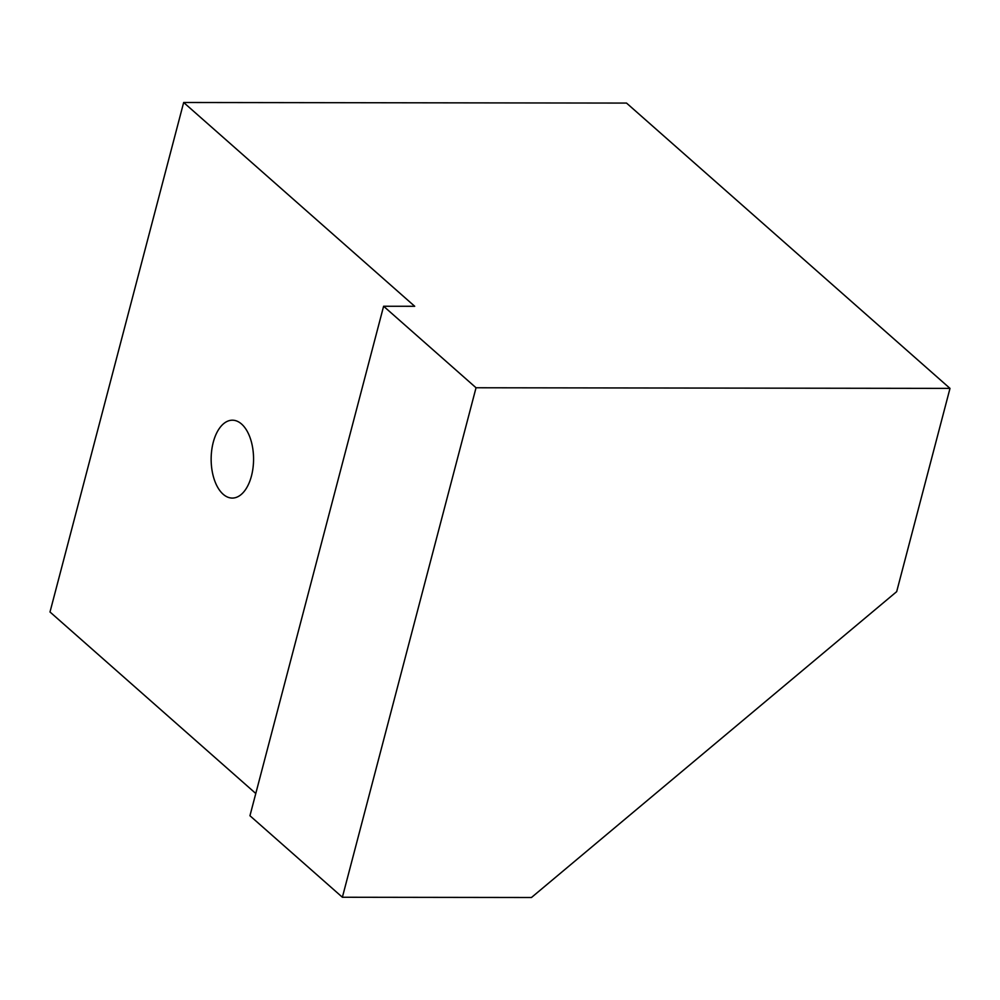 <?xml version="1.0" encoding="UTF-8"?>
<svg xmlns="http://www.w3.org/2000/svg" width="1000" height="1000" viewBox="0 0 1000 1000"><rect width="100%" height="100%" fill="white"/><g stroke="black" fill="none" stroke-linecap="round" stroke-linejoin="round"><path stroke-width="1.5" d="M241.562 424.038A38.938 21.212 90.1 0 1 253.025 467.788A38.938 21.212 90.1 0 1 232.3 498.075A38.938 21.212 90.1 0 1 223.15 494.237A38.938 21.212 90.1 0 1 211.688 450.487A38.938 21.212 90.1 0 1 232.413 420.2A38.938 21.212 90.1 0 1 241.562 424.038M383.612 306.25L476.037 387.762L950 388.387L896.675 591.65L531.462 897.5L342.375 897.25L249.95 815.738L383.612 306.25L414.712 306.288L183.663 102.5L50 611.987L255.787 793.5M183.663 102.5L626.525 103.075L950 388.387M342.375 897.25L476.037 387.762"/></g></svg>

